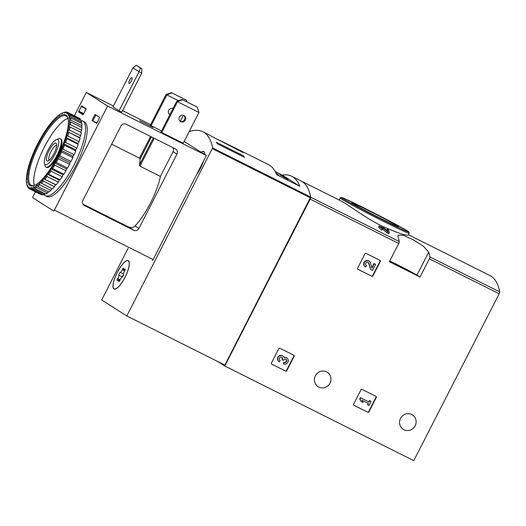 <?xml version="1.0" encoding="UTF-8"?>
<svg xmlns="http://www.w3.org/2000/svg" width="526" height="526" viewBox="0 0 526 526"><rect width="100%" height="100%" fill="white"/><g stroke="black" fill="none" stroke-linecap="round" stroke-linejoin="round"><path stroke-width="0.79" d="M383.079 227.903L380.554 226.884L382.323 228.56A158.273 45.519 -63.4 0 1 382.501 229.218L379.2 226.048L383.927 227.975L387.747 231.249A158.273 45.519 116.6 0 0 387.116 229.244L388.477 229.921A158.273 45.519 -63.4 0 1 389.293 232.617L388.727 233.728L386.847 232.788L382.52 229.001L383.079 227.903L387.419 231.677L386.847 232.788M378.635 227.147L381.935 230.322L382.501 229.218M399.241 241.585A1.986 0.572 116.6 0 1 398.715 243.466L389.372 261.711L420.024 277.064L429.361 258.818A1.986 0.572 -63.4 0 0 429.893 256.938A157.077 45.177 -63.4 0 0 428.716 252.164L423.43 246.221L413.015 239.672L402.936 235.155L398.05 235.221L398.07 236.812A157.077 45.177 116.6 0 1 399.241 241.585L310.702 197.237A157.077 45.177 116.6 0 0 300.944 180.898L341.387 201.156C347.384 204.062 365.044 217.777 381.843 226.048C397.755 233.103 406.585 236.062 408.334 234.938L409.169 233.307A38.773 1.111 -152.9 0 1 374.144 216.633A38.773 1.111 -152.9 0 1 340.138 197.98L339.099 200.011M408.439 234.741L489.943 275.565A157.077 45.177 116.6 0 1 499.7 291.904A1.986 0.572 116.6 0 1 499.167 293.784L413.778 460.651L224.78 365.991L218.034 361.678M310.702 197.237A1.986 0.572 116.6 0 1 310.176 199.117L224.78 365.991M371.862 276.281A0.796 0.763 -57.4 0 0 372.908 275.92L380.331 261.409A0.796 0.763 -57.4 0 0 380.015 260.357L366.05 253.368A0.796 0.763 -57.4 0 0 365.011 253.736L357.588 268.24A0.796 0.763 -57.4 0 0 357.904 269.292L371.573 276.097A0.796 0.763 122.6 0 0 372.618 275.729L380.042 261.225A0.796 0.763 122.6 0 0 379.91 260.304M367.845 412.305A0.796 0.763 -57.4 0 0 368.89 411.937L376.314 397.432A0.796 0.763 -57.4 0 0 375.991 396.38L362.033 389.391A0.796 0.763 -57.4 0 0 360.987 389.753L353.564 404.264A0.796 0.763 -57.4 0 0 353.88 405.309L367.556 412.121A0.796 0.763 122.6 0 0 368.594 411.753L376.018 397.248A0.796 0.763 122.6 0 0 375.886 396.328M285.671 371.146A0.796 0.763 -57.4 0 0 286.716 370.777L294.139 356.273A0.796 0.763 -57.4 0 0 293.824 355.221L279.858 348.232A0.796 0.763 -57.4 0 0 278.819 348.593L271.39 363.104A0.796 0.763 -57.4 0 0 271.712 364.156L285.381 370.962A0.796 0.763 122.6 0 0 286.427 370.593L293.85 356.089A0.796 0.763 122.6 0 0 293.718 355.168M330.019 383.138A8.547 8.186 122.6 0 0 327.303 372.263A8.547 8.186 122.6 0 0 315.804 375.064A8.547 8.186 122.6 0 0 318.099 386.676A8.547 8.186 122.6 0 0 330.019 383.138M415.152 425.777A8.547 8.186 122.6 0 0 412.437 414.902A8.547 8.186 122.6 0 0 400.937 417.703A8.547 8.186 122.6 0 0 403.232 429.315A8.547 8.186 122.6 0 0 415.152 425.777M387.116 229.244L386.597 230.25M389.293 232.617L387.419 231.677M368.733 210.689A26.162 0.75 -152.9 0 1 398.373 226.693A26.162 0.75 -152.9 0 1 374.762 215.43A26.162 0.75 -152.9 0 1 351.815 202.865A26.162 0.75 -152.9 0 1 368.733 210.689M399.517 266.084L409.438 271.429L396.058 264.782L393.862 263.454L399.517 266.084M420.024 277.064L416.973 275.118A17.897 0.513 27.1 0 0 405.204 268.701A17.897 0.513 27.1 0 0 389.753 260.975M271.528 364.018L285.381 370.962M279.964 360.271L279.53 361.868A3.399 3.255 -57.4 0 1 278.339 357.095A3.399 3.255 -57.4 0 1 284.178 357.562A3.399 3.255 -57.4 0 1 287.794 362.394A3.399 3.255 -57.4 0 1 283.415 363.814L283.849 362.217A1.815 1.736 122.6 0 0 285.855 359.238M286.795 357.923L286.499 357.739A3.399 3.255 122.6 0 0 284.079 357.325M280.253 360.455A1.815 1.736 -57.4 0 1 281.022 357.055A1.585 1.519 -57.4 0 1 282.429 359.304L282.186 359.777L283.547 360.461L283.79 359.981A1.585 1.519 -57.4 0 1 286.453 359.777A1.815 1.736 -57.4 0 1 284.139 362.401L283.849 362.217M284.139 362.401L283.415 363.814M282.186 359.777L282.14 359.113A1.585 1.519 122.6 0 0 281.778 357.2M282.909 355.977L282.62 355.793A3.399 3.255 122.6 0 0 278.05 356.904A3.399 3.255 122.6 0 0 278.958 361.526L279.253 361.71M353.696 405.178L367.556 412.121M367.654 404.744L369.015 405.421L371.08 401.391L369.719 400.707L369.048 402.022L360.409 397.656L359.685 399.063L361.25 401.535L363.19 402.508L361.921 400.22L368.325 403.429L367.654 404.744L368.016 403.278M360.704 397.84L359.981 399.247L359.685 399.063M369.048 402.022L360.409 397.656M369.719 400.707L369.43 400.523L368.759 401.831M371.08 401.391L369.43 400.523M359.981 399.247L361.25 401.535M357.719 269.154L371.573 276.097M365.445 266.846A3.399 3.255 -57.4 0 0 365.728 267.004L366.444 265.597A1.815 1.736 -57.4 0 1 365.813 263.046A1.815 1.736 -57.4 0 1 368.969 263.434L370.639 269.47L372.52 270.41L375.617 264.361L374.256 263.677L371.921 268.247L370.449 262.947A3.399 3.255 -57.4 0 0 369.101 261.113L368.811 260.929A3.399 3.255 122.6 0 0 364.242 262.047A3.399 3.255 122.6 0 0 365.156 266.662L365.445 266.846A3.399 3.255 -57.4 0 1 364.531 262.231A3.399 3.255 -57.4 0 1 369.101 261.113M374.256 263.677L373.966 263.493L371.783 267.76M375.617 264.361L373.966 263.493M370.639 269.47L368.673 263.243A1.815 1.736 122.6 0 0 368.101 262.369M189.189 131.579A157.077 45.177 116.6 0 1 202.872 131.776L210.222 135.471A157.077 45.177 116.6 0 1 211.478 136.28L243.13 152.566L243.591 152.52L241.302 151.034L218.178 139.633M202.872 131.776A157.077 45.177 116.6 0 1 212.596 147.931L126.779 315.968L101.689 299.951L128.114 248.318M241.302 151.028L268.595 164.697A157.077 45.177 116.6 0 1 276.637 174.678L299.794 186.276A157.077 45.177 -63.4 0 0 291.752 176.295L300.944 180.898A157.077 45.177 116.6 0 1 310.669 197.059L224.852 365.097L126.779 315.968M244.373 157.346L217.126 143.703A157.077 45.177 -63.4 0 0 216.449 142.276L243.689 155.92A157.077 45.177 116.6 0 1 244.373 157.346M291.752 176.295A157.077 45.177 -63.4 0 0 282.265 175.086L275.243 171.568M201.11 152.165A15.905 4.576 116.6 0 1 203.772 151.527A15.905 4.576 116.6 0 1 204.864 154.559M203.549 161.061A15.905 4.576 116.6 0 1 196.533 174.763M117.291 272.35A15.905 4.576 116.6 0 1 128.291 260.607A15.905 4.576 116.6 0 1 125.254 276.873A15.905 4.576 116.6 0 1 114.043 289.05A15.905 4.576 116.6 0 1 117.291 272.35M48.109 149.89A14.077 4.05 116.6 0 1 56.466 139.528A14.077 4.05 116.6 0 1 55.158 153.894A14.077 4.05 116.6 0 1 44.44 163.54A14.077 4.05 116.6 0 1 48.109 149.89M49.115 150.535A9.941 2.86 116.6 0 1 56.552 143.986A9.941 2.86 116.6 0 1 54.099 153.362A9.941 2.86 116.6 0 1 48.063 160.943A9.941 2.86 116.6 0 1 49.115 150.535M56.466 139.528L58.675 138.68A15.905 4.576 116.6 0 1 60.227 138.64A15.905 4.576 116.6 0 1 57.196 154.914A15.905 4.576 116.6 0 1 45.986 167.084A15.905 4.576 116.6 0 1 45.085 165.815L44.44 163.54M49.299 160.147A8.219 2.367 116.6 0 1 51.009 151.541A8.219 2.367 116.6 0 1 56.657 145.452M238.968 149.91L238.732 150.364M243.249 156.781L243.689 155.92M284.323 177.052L279.727 174.75L288.195 179.53L284.323 177.052L284.106 177.479M276.17 173.501L278.491 174.665L275.972 173.061M299.794 186.276L282.265 175.086M114.01 288.807A15.708 4.517 116.6 0 1 117.232 272.593A15.708 4.517 116.6 0 1 128.199 260.784A15.708 4.517 116.6 0 1 125.208 276.847A15.708 4.517 116.6 0 1 114.129 288.873A15.708 4.517 116.6 0 1 114.01 288.807M122.091 277.222A2.748 0.789 -63.4 0 0 120.027 279.99A1.571 0.454 -63.4 0 1 118.751 281.561A1.571 0.454 -63.4 0 1 118.685 280.937A2.748 0.789 116.6 0 0 118.567 279.852A2.748 0.789 116.6 0 0 117.712 280.319A1.571 0.454 -63.4 0 1 117.219 280.582A1.571 0.454 -63.4 0 1 117.758 278.543A2.748 0.789 -63.4 0 0 118.85 275.151A1.571 0.454 -63.4 0 1 119.251 273.605A1.571 0.454 -63.4 0 1 120.244 272.435A2.748 0.789 -63.4 0 0 122.308 269.66A1.571 0.454 -63.4 0 1 123.584 268.089A1.571 0.454 -63.4 0 1 123.649 268.714A2.748 0.789 -63.4 0 0 123.761 269.805A2.748 0.789 -63.4 0 0 124.623 269.338A1.571 0.454 -63.4 0 1 125.109 269.069A1.571 0.454 -63.4 0 1 124.57 271.107A2.748 0.789 -63.4 0 0 123.478 274.5A1.571 0.454 -63.4 0 1 123.077 276.045A1.571 0.454 -63.4 0 1 122.091 277.222M123.505 274.684A1.571 0.454 -63.4 0 0 122.571 276.84M201.215 152.231A15.708 4.517 116.6 0 1 203.68 151.705A15.708 4.517 116.6 0 1 204.759 154.493M203.358 161.429A15.708 4.517 116.6 0 1 196.724 174.389M182.095 99.48L197.243 107.12L198.973 112.459L177.518 101.715L182.483 99.73L182.095 99.48L176.743 101.222L177.518 101.715L161.765 132.499L160.989 132.006L176.743 101.222M197.243 107.12L182.483 99.73M198.973 112.459L183.219 143.25L161.765 132.499M186.585 100.321L171.437 92.675L186.197 100.071L187.131 102.005M178.393 100.683L166.86 94.91L171.824 92.924M171.437 92.675L166.084 94.417L166.86 94.91L151.107 125.694L150.331 125.201L166.084 94.417M183.39 115.279L180.3 121.322M175.342 148.871A3.978 3.807 -57.4 0 1 176.94 154.118L138.91 228.429A3.978 3.807 -57.4 0 1 133.696 230.263L84.489 205.613A3.978 3.807 -57.4 0 1 82.891 200.367L120.921 126.056A3.978 3.807 -57.4 0 1 126.135 124.228L175.342 148.871M82.95 204.154L128.686 227.061C131.467 227.896 133.584 227.521 135.037 225.956A39.371 11.322 -63.4 0 0 160.391 176.414L173.061 151.646A3.978 3.807 122.6 0 0 172.87 147.635M83.141 114.846L78.538 111.906L81.615 105.884L86.218 108.829L83.141 114.846M75.205 166.893A3.478 0.999 -63.4 0 0 75.941 165.644A3.478 0.999 -63.4 0 0 76.533 164.29M74.403 115.72L86.31 92.451L107.62 106.061L54.388 210.098A1.19 0.342 116.6 0 1 53.56 210.979A1.19 0.342 116.6 0 1 53.553 210.972L32.822 197.737A1.19 0.342 116.6 0 1 33.072 196.487L35.452 191.832M91.958 120.474L95.035 114.458L99.638 117.397L97.113 122.828L96.567 123.413L91.958 120.474L97.001 123.025M107.62 106.061L206.376 155.525L153.138 259.561A1.19 0.342 116.6 0 1 152.316 260.442A1.19 0.342 116.6 0 1 152.303 260.436L152.316 260.442M86.31 92.451L113.412 106.028M122.578 110.618L150.607 124.662M184.133 141.455L206.376 155.525M139.877 120.75L153.073 127.43L139.877 120.75M121.815 112.123L119.086 110.756L139.009 71.832L140.514 68.005L141.875 68.689L141.731 73.199L121.815 112.123M141.875 68.689L136.346 65.349L132.9 67.933L112.985 106.863L119.086 110.756M161.541 130.921L151.107 125.694M160.391 176.414L139.955 166.177L139.436 165.026A39.371 11.322 -63.4 0 0 140.14 159.003L151.449 136.905M111.637 144.196L139.469 158.142L140.14 159.003M179.379 117.094A3.478 3.334 -57.4 0 1 184.231 115.654A3.478 3.334 -57.4 0 1 185.343 120.079A3.478 3.334 -57.4 0 1 180.49 121.519A3.478 3.334 -57.4 0 1 179.379 117.094M180.116 121.243A3.478 3.334 122.6 0 0 183.83 115.437M169.832 114.721A3.478 3.334 -57.4 0 1 169.832 114.714A3.478 3.334 -57.4 0 1 172.988 108.553M169.464 114.444A3.478 3.334 122.6 0 0 169.898 114.602M129.725 79.991A3.281 0.947 116.6 0 1 131.993 77.565A3.281 0.947 116.6 0 1 131.369 80.925A3.281 0.947 116.6 0 1 129.054 83.437A3.281 0.947 116.6 0 1 129.725 79.991M132.9 67.933L141.731 73.199M136.346 65.349L140.514 68.005M81.155 120.592A41.758 12.006 116.6 0 1 82.667 120.973L84.37 121.822A41.758 12.006 116.6 0 1 75.843 165.651A41.758 12.006 116.6 0 1 46.972 196.494L45.269 195.639A41.758 12.006 116.6 0 1 44.059 194.653M58.32 158.701A42.751 12.295 116.6 0 1 56.302 162.416L67.538 168.044A42.751 12.295 116.6 0 0 69.563 164.329L69.899 162.652L71.017 161.475L59.78 155.847L57.978 156.682L58.32 158.701L69.563 164.329M56.302 162.416L54.579 162.942L54.303 163.895L54.73 165.131L65.967 170.759A42.751 12.295 116.6 0 1 63.83 174.251L52.587 168.622L50.976 168.813L50.608 169.832L50.956 171.128L62.193 176.756A42.751 12.295 116.6 0 1 59.997 179.912L48.76 174.284L47.274 174.119L46.834 175.171L47.103 176.499L58.34 182.127A42.751 12.295 116.6 0 1 56.157 184.85L43.605 178.708L43.099 179.76L43.303 181.082L54.54 186.71A42.751 12.295 116.6 0 1 52.436 188.926L40.061 182.43L39.503 183.449L39.667 184.744L50.904 190.373A42.751 12.295 116.6 0 1 48.944 192.003L37.708 186.375L36.754 185.172L36.169 186.132L36.301 187.368L47.537 192.996A42.751 12.295 116.6 0 1 45.782 193.995L34.538 188.367L33.795 186.855L33.191 187.723L33.309 188.873L44.546 194.502A42.751 12.295 116.6 0 1 43.047 194.844L31.803 189.215L31.264 187.434L30.666 188.183A41.955 12.065 116.6 0 1 29.068 187.743L29.239 186.875L28.66 187.486L28.805 188.393L29.522 188.755M54.73 165.131A42.751 12.295 116.6 0 1 52.587 168.622M50.956 171.128A42.751 12.295 116.6 0 1 48.76 174.284M47.103 176.499A42.751 12.295 116.6 0 1 44.92 179.221M43.303 181.082A42.751 12.295 116.6 0 1 41.199 183.298M39.667 184.744A42.751 12.295 116.6 0 1 37.708 186.375M36.301 187.368A42.751 12.295 116.6 0 1 34.538 188.367M33.309 188.873A42.751 12.295 116.6 0 1 31.803 189.215M28.805 188.393A42.751 12.295 116.6 0 1 27.937 187.401L27.51 186.165L27.786 185.211L27.247 185.658L27.635 186.526M27.424 186.421A42.751 12.295 116.6 0 1 27.082 185.435L26.8 184.442A41.955 12.065 116.6 0 1 26.583 183.502L26.944 182.483L26.458 182.759A41.955 12.065 116.6 0 1 26.3 179.826L26.741 178.774L26.326 178.873A41.955 12.065 116.6 0 1 26.675 175.257L27.181 174.205L26.852 174.113A41.955 12.065 116.6 0 1 27.7 169.931L28.016 168.636A41.955 12.065 116.6 0 1 29.338 164L29.791 162.6A41.955 12.065 116.6 0 1 31.547 157.655L32.112 156.189A41.955 12.065 116.6 0 1 34.249 151.094L34.92 149.594A41.955 12.065 116.6 0 1 37.372 144.499L38.122 143.026A41.955 12.065 116.6 0 1 40.811 138.082L41.626 136.681A41.955 12.065 116.6 0 1 44.473 132.039L45.315 130.744A41.955 12.065 116.6 0 1 48.241 126.549L49.089 125.405A41.955 12.065 116.6 0 1 51.995 121.782L52.83 120.816A41.955 12.065 116.6 0 1 55.631 117.877L55.868 118.146L56.427 117.127A41.955 12.065 116.6 0 1 59.03 114.957L59.168 115.404L59.76 114.444A41.955 12.065 116.6 0 1 62.101 113.116L62.134 113.715L62.739 112.853L63.981 112.38A42.751 12.295 116.6 0 1 65.487 112.045L65.849 112.222M62.739 112.853A41.955 12.065 116.6 0 1 64.737 112.4L64.665 113.143L65.263 112.393L66.506 112.038A42.751 12.295 116.6 0 1 67.709 112.367L78.926 118.094M65.263 112.393A41.955 12.065 116.6 0 1 66.861 112.834L66.69 113.701L68.485 112.866L79.728 118.495A42.751 12.295 116.6 0 1 80.59 119.481L69.353 113.853L68.413 114.412L68.143 115.365L69.866 114.839L81.103 120.467A42.751 12.295 116.6 0 1 81.602 122.091L70.366 116.463L69.347 117.074L68.985 118.094L70.602 117.903L81.839 123.531A42.751 12.295 116.6 0 1 81.957 125.734L70.721 120.106L69.629 120.743L69.189 121.802L70.668 121.96L81.905 127.588A42.751 12.295 116.6 0 1 81.642 130.303L70.405 124.675L69.254 125.319L68.748 126.371L81.306 132.513A42.751 12.295 116.6 0 1 80.669 135.662L69.432 130.034L68.229 130.645L67.67 131.671L80.051 138.167A42.751 12.295 116.6 0 1 79.058 141.645L67.821 136.017L66.592 136.576L66 137.529L66.947 138.732L78.183 144.361A42.751 12.295 116.6 0 1 76.868 148.076L65.632 142.447L64.382 142.914L63.784 143.782L64.527 145.294L75.764 150.923A42.751 12.295 116.6 0 1 74.159 154.756L62.923 149.128L61.68 149.483L61.082 150.232L61.621 152.021L72.858 157.649A42.751 12.295 116.6 0 1 71.017 161.475M68.485 112.866A42.751 12.295 116.6 0 1 69.353 113.853M69.866 114.839A42.751 12.295 116.6 0 1 70.366 116.463M70.602 117.903A42.751 12.295 116.6 0 1 70.721 120.106M70.668 121.96A42.751 12.295 116.6 0 1 70.405 124.675M70.063 126.884A42.751 12.295 116.6 0 1 69.432 130.034M68.814 132.539A42.751 12.295 116.6 0 1 67.821 136.017M66.947 138.732A42.751 12.295 116.6 0 1 65.632 142.447M64.527 145.294A42.751 12.295 116.6 0 1 62.923 149.128M61.621 152.021A42.751 12.295 116.6 0 1 59.78 155.847M57.807 157.55A41.955 12.065 116.6 0 1 55.118 162.495M54.303 163.895A41.955 12.065 116.6 0 1 51.456 168.537M50.608 169.832A41.955 12.065 116.6 0 1 47.688 174.027M46.834 175.171A41.955 12.065 116.6 0 1 43.934 178.794M43.099 179.76A41.955 12.065 116.6 0 1 40.298 182.7M39.503 183.449A41.955 12.065 116.6 0 1 36.892 185.619M36.169 186.132A41.955 12.065 116.6 0 1 33.828 187.46M33.191 187.723A41.955 12.065 116.6 0 1 31.192 188.176M28.66 187.486A41.955 12.065 116.6 0 1 27.51 186.165M27.247 185.658A41.955 12.065 116.6 0 1 26.8 184.442M65.487 112.045L64.737 112.4M67.709 112.367L66.861 112.834M67.269 113.09A41.955 12.065 116.6 0 1 68.413 114.412M68.682 114.918A41.955 12.065 116.6 0 1 69.347 117.074M69.465 117.817A41.955 12.065 116.6 0 1 69.629 120.743M69.603 121.703A41.955 12.065 116.6 0 1 69.254 125.319M69.077 126.464A41.955 12.065 116.6 0 1 68.229 130.645M67.913 131.941A41.955 12.065 116.6 0 1 66.592 136.576M66.138 137.976A41.955 12.065 116.6 0 1 64.382 142.914M63.817 144.387A41.955 12.065 116.6 0 1 61.68 149.483M61.009 150.982A41.955 12.065 116.6 0 1 58.557 156.077M57.604 156.446A39.568 11.381 116.6 0 1 34.118 185.566A39.568 11.381 116.6 0 1 37.787 145.189A39.568 11.381 116.6 0 1 67.92 118.074A39.568 11.381 116.6 0 1 57.604 156.446M34.604 185.362A38.773 11.151 116.6 0 1 31.284 185.297A38.773 11.151 116.6 0 1 38.674 145.636A38.773 11.151 116.6 0 1 66.006 115.963A38.773 11.151 116.6 0 1 68.051 118.587M34.414 185.422A38.773 11.151 116.6 0 1 43.783 148.194A38.773 11.151 116.6 0 1 67.986 118.396M60.529 138.851A15.905 4.576 116.6 0 1 61.779 140.238A15.905 4.576 116.6 0 1 57.63 155.663A15.905 4.576 116.6 0 1 48.188 167.367A15.905 4.576 116.6 0 1 46.327 167.202M82.667 120.973A41.758 12.006 116.6 0 1 74.14 164.802A41.758 12.006 116.6 0 1 45.269 195.639M80.406 120.119L80.59 119.481M81.208 123.216L81.602 122.091M81.306 127.285L81.957 125.734M80.721 132.223L81.642 130.303M80.051 138.167L79.59 137.641L80.669 135.662M78.183 144.361L77.92 143.499L79.058 141.645M75.764 150.923L75.698 149.752L76.868 148.076M72.858 157.649L72.996 156.202L74.159 154.756M65.967 170.759L66.493 168.912L67.538 168.044M62.193 176.756L62.89 174.783L63.83 174.251M58.34 182.127L59.195 180.089L59.997 179.912M54.54 186.71L55.519 184.679L56.157 184.85M50.904 190.373L51.85 188.63M47.537 192.996L48.333 191.701M44.546 194.502L45.124 193.673M30.666 188.183L30.784 189.222L42.021 194.85L42.317 194.482M42.021 194.85A42.751 12.295 116.6 0 1 40.818 194.521L29.581 188.893L29.068 187.743M30.784 189.222A42.751 12.295 116.6 0 1 29.581 188.893M57.978 156.682L69.899 162.652M61.082 150.232L72.996 156.202M63.784 143.782L75.698 149.752M66 137.529L77.92 143.499M67.67 131.671L79.59 137.641M43.605 178.708L55.519 184.679M47.274 174.119L59.195 180.089M50.976 168.813L62.89 174.783M54.579 162.942L66.493 168.912M499.7 291.904L429.893 256.938M398.715 243.466L310.176 199.117M499.167 293.784L429.361 258.818M409.169 233.307L408.899 231.999L407.518 230.999L393.514 223.149L365.899 208.881A37.78 1.085 -152.9 0 1 407.722 231.729A37.78 1.085 -152.9 0 1 351.69 203.667A37.78 1.085 -152.9 0 1 365.905 208.881L344.701 198.696L341.538 197.474L340.138 197.98M428.716 252.164L416.973 275.118M310.669 197.059L212.596 147.931M310.458 197.809L212.386 148.687M119.29 281.239L118.685 280.937M120.132 279.733L117.758 278.543M122.466 276.965L118.85 275.151M123.439 274.033L120.244 272.435M124.715 270.87L122.308 269.66M125.195 269.621L124.623 269.338M173.061 151.646L176.94 154.118M135.037 225.956L138.91 228.429M83.371 114.326L78.538 111.906M128.686 227.061L133.696 230.263M83.851 205.206L84.489 205.613M54.388 210.098L153.138 259.561M83.746 113.596L78.709 111.071M86.1 108.994L81.063 106.476M139.955 166.177L154.223 138.292M139.436 165.026L153.336 137.851M139.469 158.142L150.561 136.458M92.832 120.934L95.877 114.99M379.187 226.075L378.641 227.147M45.986 167.084L46.63 167.413M60.227 138.64L60.878 138.963M114.129 288.873L114.773 289.195M128.199 260.784L128.844 261.106M119.803 280.463L118.567 279.852M124.945 270.397L123.761 269.805M203.68 151.705L204.331 152.027M83.115 114.819L86.192 108.81"/></g></svg>
